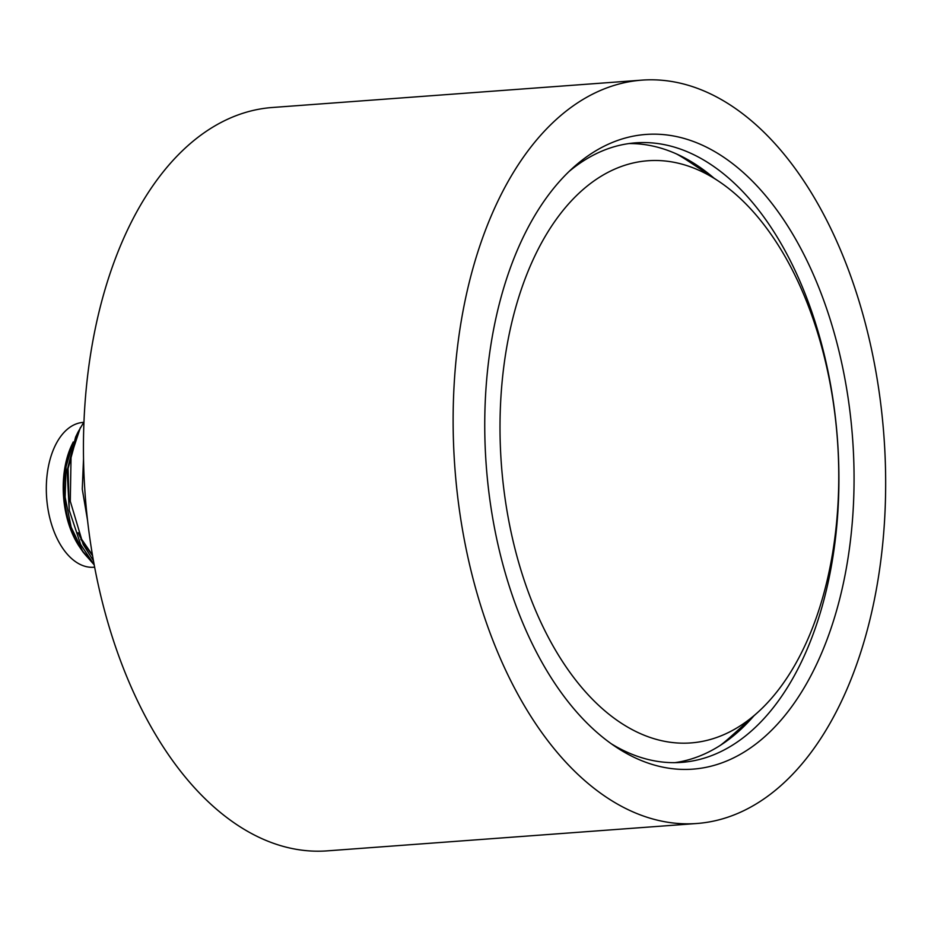 <?xml version="1.0" encoding="UTF-8"?>
<svg xmlns="http://www.w3.org/2000/svg" width="931" height="931" viewBox="0 0 931 931"><rect width="100%" height="100%" fill="white"/><g stroke="black" fill="none" stroke-linecap="round" stroke-linejoin="round"><path stroke-width="1.4" d="M94.24 564.908L83.208 552.281L71.14 527.144L65.123 497.154L66.043 466.862L73.258 441.969A76.086 43.908 85.8 0 0 73.246 441.969A76.086 43.908 85.8 0 0 81.195 549.337L81.195 549.337A76.086 43.908 85.8 0 0 81.288 549.476M94.671 567.188L93.822 567.247A72.63 41.918 -94.2 0 1 74.433 560.893A72.63 41.918 -94.2 0 1 46.55 481.083A72.63 41.918 -94.2 0 1 83.092 422.395L83.674 422.348M623.979 724.888A291.892 168.464 -94.2 0 1 506.22 350.184A291.892 168.464 -94.2 0 1 714.81 178.752A291.892 168.464 -94.2 0 1 718.267 180.975A291.892 168.464 -94.2 0 1 837.4 439.385A291.892 168.464 -94.2 0 1 757.613 712.506A291.892 168.464 -94.2 0 1 623.979 724.888M676.686 154.034A316.703 182.779 -94.2 0 1 683.68 158.142A316.703 182.779 -94.2 0 1 687.439 160.551L718.267 180.975M692.431 162.39A318.239 183.663 -94.2 0 1 695.853 164.892A318.239 183.663 -94.2 0 1 704.79 172.037M745.591 723.329A318.239 183.663 -94.2 0 1 734.803 734.699M628.984 143.56A310.628 179.276 -94.2 0 1 697.156 165.392A310.628 179.276 -94.2 0 1 705.116 171.013A310.628 179.276 -94.2 0 1 714.03 178.17M753.842 715.904A310.628 179.276 -94.2 0 1 739.028 731.033A310.628 179.276 -94.2 0 1 674.824 762.664M569.004 171.525A310.628 179.276 -94.2 0 1 635.733 142.839A310.628 179.276 -94.2 0 1 718.639 170.012A310.628 179.276 -94.2 0 1 837.9 511.375A310.628 179.276 -94.2 0 1 681.597 762.384A310.628 179.276 -94.2 0 1 611.376 743.834M730.835 162.297A318.239 183.663 -94.2 0 1 844.917 575.765A318.239 183.663 -94.2 0 1 616.113 747.093A318.239 183.663 -94.2 0 1 607.955 741.332A318.239 183.663 -94.2 0 1 485.738 457.994A318.239 183.663 -94.2 0 1 573.217 167.603A318.239 183.663 -94.2 0 1 730.835 162.297M597.434 790.885A372.691 215.096 -94.2 0 1 454.34 381.303A372.691 215.096 -94.2 0 1 641.878 80.136A372.691 215.096 -94.2 0 1 741.355 112.756A372.691 215.096 -94.2 0 1 884.45 522.326A372.691 215.096 -94.2 0 1 696.912 823.493A372.691 215.096 -94.2 0 1 597.434 790.885M696.912 823.493L327.212 850.864A372.691 215.096 -94.2 0 1 227.746 818.244A372.691 215.096 -94.2 0 1 84.651 408.674A372.691 215.096 -94.2 0 1 272.189 107.507L641.878 80.136M757.613 712.506L730.125 737.247A316.703 182.779 -94.2 0 1 720.454 745.277M87.689 556.575A72.63 41.918 -94.2 0 1 81.381 549.476M83.208 552.281L79.612 546.997A72.63 41.918 -94.2 0 1 72.024 444.518L73.246 441.969M78.006 432.124L75.597 437.116L67.137 470.469L69.243 510.269L68.068 468.526L78.006 432.124L83.965 421.941M78.088 532.625L80.275 537.268L92.495 555.12M69.243 510.269L80.671 544.588L94.229 564.884M83.534 458.471L82.265 489.124L87.607 520.72M80.357 427.62L71.07 455.736L70.291 501.262L83.185 544.402L93.496 560.846M80.788 539.293L92.611 555.83M82.196 550.756A76.086 43.908 85.8 0 0 89.772 559.461"/></g></svg>
